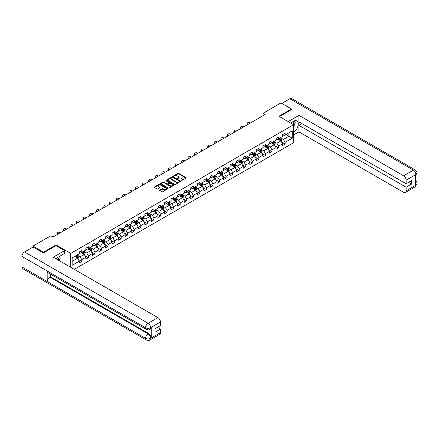 <?xml version="1.0" encoding="UTF-8"?>
<svg xmlns="http://www.w3.org/2000/svg" width="439" height="439" viewBox="0 0 439 439"><rect width="100%" height="100%" fill="white"/><g stroke="black" fill="none" stroke-linecap="round" stroke-linejoin="round"><path stroke-width="0.66" d="M181.197 180.725L186.158 178.196A0.582 0.335 0 0 0 186.158 177.718L178.733 173.432A0.582 0.335 0 0 0 177.905 173.432L173.526 175.962L173.526 176.297L174.667 175.968A1.866 1.076 0 0 1 177.307 175.968L177.927 176.324A1.866 1.076 0 0 1 178.475 177.087A1.866 1.076 0 0 1 177.927 177.85L177.361 178.514L178.508 178.185A1.866 1.076 0 0 1 181.148 178.185L181.768 178.541A1.866 1.076 0 0 1 182.311 179.304A1.866 1.076 0 0 1 181.768 180.067L181.197 180.725L181.197 180.396M159.796 190.06A0.582 0.335 0 0 0 159.796 190.537L161.876 191.739A0.582 0.335 0 0 0 162.704 191.739L167.572 188.929A0.582 0.335 0 0 0 167.572 188.452L160.142 184.166A0.582 0.335 0 0 0 159.319 184.166L154.451 186.976A0.582 0.335 0 0 0 154.451 187.453L156.964 188.907A0.582 0.335 0 0 0 157.793 188.907L159.878 187.7A0.582 0.335 0 0 0 159.878 187.223L158.627 186.504A1.558 0.9 0 0 1 158.172 185.867A1.558 0.9 0 0 1 159.132 185.033A1.558 0.9 0 0 1 160.833 185.231L165.722 188.051A1.558 0.9 0 0 1 166.183 188.688A1.558 0.9 0 0 1 165.218 189.522A1.558 0.9 0 0 1 163.517 189.33L162.704 188.858A0.582 0.335 0 0 0 161.876 188.858L159.796 190.06L159.796 190.537M56.044 245.692L56.044 244.913L43.516 252.145L33.007 246.081L33.007 247.047M56.044 244.913L70.756 253.407L293.636 124.731L293.636 142.691L74.284 269.332M291.452 109.734L291.452 109.004L278.924 116.236L293.636 124.731M291.452 109.004L280.938 102.935L263.076 113.251L263.076 115.677M33.007 246.081L50.869 235.765L52.971 236.978L265.178 114.464L263.076 113.251M174.711 184.331A0.582 0.335 0 0 0 175.534 184.331L180.402 181.521A0.582 0.335 0 0 0 180.402 181.044L172.977 176.752A0.582 0.335 0 0 0 172.154 176.752L167.281 179.567A0.582 0.335 0 0 0 167.281 180.045L174.711 184.331M166.024 180.813L173.981 185.231L169.119 188.035A0.582 0.335 0 0 1 168.296 188.035L160.866 183.749L162.951 182.553L162.951 182.07L160.866 183.272A0.582 0.335 0 0 0 160.866 183.749L160.866 183.272M162.951 182.553A0.582 0.335 0 0 1 163.774 182.553L163.774 182.07A0.582 0.335 0 0 0 162.951 182.07M163.774 182.07L166.787 183.804A0.582 0.335 0 0 0 167.61 183.804L168.993 183.008A0.582 0.335 0 0 0 168.993 182.531L165.86 180.72L166.436 180.391L173.987 184.748A0.582 0.335 0 0 1 173.987 185.225L173.987 184.748M70.756 267.291L70.756 253.407M78.301 259.438L81.813 261.468L81.813 259.696L85.846 257.364L85.846 259.136L88.371 257.682L88.371 255.91L92.404 253.577L92.404 255.35L94.928 253.896L94.928 252.123L98.962 249.791L98.962 251.563L101.486 250.109L101.486 248.337L105.519 246.005L105.519 247.777L108.043 246.323L108.043 244.55L112.077 242.218L112.077 243.991L114.601 242.537L114.601 240.764L118.634 238.432L118.634 240.204L121.159 238.75L121.159 236.978L125.192 234.645L125.192 236.418L127.716 234.964L127.716 233.191L131.749 230.865L131.749 232.632L134.274 231.177L134.274 229.405L138.307 227.078L138.307 228.845L140.831 227.391L140.831 225.619L144.865 223.292L144.865 225.064L147.389 223.605L147.389 221.832L151.422 219.505L151.422 221.278L153.946 219.818L153.946 218.046L157.98 215.719L157.98 217.492L160.504 216.032L160.504 214.259L164.537 211.933L164.537 213.705L167.061 212.246L167.061 210.473L171.095 208.146L171.095 209.919L173.619 208.459L173.619 206.687L177.658 204.36L177.658 206.132L180.177 204.673L180.177 202.906L184.215 200.574L184.215 202.346L186.734 200.886L186.734 199.119L190.773 196.787L190.773 198.56L193.292 197.106L193.292 195.333L197.331 193.001L197.331 194.773L199.849 193.319L199.849 191.547L203.888 189.214L203.888 190.987L206.407 189.533L206.407 187.76L210.446 185.428L210.446 187.201L212.964 185.746L212.964 183.974L217.003 181.642L217.003 183.414L219.522 181.96L219.522 180.188L223.561 177.855L223.561 179.628L226.08 178.174L226.08 176.401L230.118 174.069L230.118 175.841L232.637 174.387L232.637 172.615L236.676 170.283L236.676 172.055L239.2 170.601L239.2 168.828L243.233 166.496L243.233 168.269L245.758 166.815L245.758 165.042L249.791 162.71L249.791 164.482L252.315 163.028L252.315 161.256L256.349 158.929L256.349 160.696L258.873 159.242L258.873 157.469L262.906 155.143L262.906 156.91L265.43 155.455L265.43 153.683L269.464 151.356L269.464 153.123L271.988 151.669L271.988 149.897L276.021 147.57L276.021 149.342L278.546 147.883L278.546 146.11L282.579 143.783L282.579 145.556L285.103 144.096L285.103 142.324L292.248 138.197L292.248 130.822L288.884 132.765L288.884 136.26L292.248 138.197M81.813 261.468L79.289 262.923L79.289 261.15L72.144 265.277L72.144 257.896L79.289 253.775L79.289 252.002L81.813 250.543L81.813 252.315L85.846 249.989L85.846 248.216L88.371 246.756L88.371 248.529L92.404 246.202L92.404 244.43L94.928 242.97L94.928 244.742L98.962 242.416L98.962 240.643L101.486 239.189L101.486 240.956L105.519 238.629L105.519 236.857L108.043 235.403L108.043 237.17L112.077 234.843L112.077 233.071L114.601 231.616L114.601 233.383L118.634 231.057L118.634 229.284L121.159 227.83L121.159 229.602L125.192 227.27L125.192 225.498L127.716 224.044L127.716 225.816L131.749 223.484L131.749 221.711L134.274 220.257L134.274 222.03L138.307 219.698L138.307 217.925L140.831 216.471L140.831 218.243L144.865 215.911L144.865 214.139L147.389 212.685L147.389 214.457L151.422 212.125L151.422 210.352L153.946 208.898L153.946 210.671L157.98 208.338L157.98 206.566L160.504 205.112L160.504 206.884L164.537 204.552L164.537 202.78L167.061 201.325L167.061 203.098L171.095 200.766L171.095 198.993L173.619 197.539L173.619 199.311L177.658 196.979L177.658 195.207L180.177 193.753L180.177 195.525L184.215 193.193L184.215 191.426L186.734 189.966L186.734 191.739L190.773 189.407L190.773 187.64L193.292 186.18L193.292 187.952L197.331 185.626L197.331 183.853L199.849 182.394L199.849 184.166L203.888 181.839L203.888 180.067L206.407 178.607L206.407 180.38L210.446 178.053L210.446 176.28L212.964 174.821L212.964 176.593L217.003 174.267L217.003 172.494L219.522 171.034L219.522 172.807L223.561 170.48L223.561 168.708L226.08 167.248L226.08 169.02L230.118 166.694L230.118 164.921L232.637 163.467L232.637 165.234L236.676 162.907L236.676 161.135L239.2 159.681L239.2 161.448L243.233 159.121L243.233 157.349L245.758 155.894L245.758 157.667L249.791 155.335L249.791 153.562L252.315 152.108L252.315 153.88L256.349 151.548L256.349 149.776L258.873 148.322L258.873 150.094L262.906 147.762L262.906 145.989L265.43 144.535L265.43 146.308L269.464 143.976L269.464 142.203L271.988 140.749L271.988 142.521L276.021 140.189L276.021 138.417L278.546 136.963L278.546 138.735L282.579 136.403L282.579 134.63L285.103 133.176L285.103 134.949L292.248 130.822M81.138 252.705L84.167 254.45L80.128 256.782L77.105 255.037M79.289 252.804L80.128 253.287L81.813 252.315M80.128 256.782L81.813 259.696M84.167 254.45L85.846 257.364M87.696 248.918L90.725 250.669L86.686 252.996L83.662 251.251M85.846 249.017L86.686 249.5L88.371 248.529M86.686 252.996L88.371 255.91M90.725 250.669L92.404 253.577M94.253 245.132L97.282 246.883L93.244 249.209L90.22 247.464M92.404 245.231L93.244 245.714L94.928 244.742M93.244 249.209L94.928 252.123M97.282 246.883L98.962 249.791M100.811 241.346L103.84 243.096L99.801 245.423L96.778 243.678M98.962 241.445L99.801 241.927L101.486 240.956M99.801 245.423L101.486 248.337M103.84 243.096L105.519 246.005M107.368 237.559L110.398 239.31L106.359 241.637L103.335 239.892M105.519 237.658L106.359 238.141L108.043 237.17M106.359 241.637L108.043 244.55M110.398 239.31L112.077 242.218M113.926 233.773L116.955 235.523L112.916 237.85L109.893 236.105M112.077 233.872L112.916 234.355L114.601 233.383M112.916 237.85L114.601 240.764M116.955 235.523L118.634 238.432M120.484 229.987L123.513 231.737L119.474 234.064L116.45 232.319M118.634 230.085L119.474 230.568L121.159 229.602M119.474 234.064L121.159 236.978M123.513 231.737L125.192 234.645M127.041 226.2L130.07 227.951L126.031 230.277L123.008 228.532M125.192 226.299L126.031 226.787L127.716 225.816M126.031 230.277L127.716 233.191M130.07 227.951L131.749 230.865M133.599 222.414L136.628 224.164L132.589 226.491L129.565 224.746M131.749 222.513L132.589 223.001L134.274 222.03M132.589 226.491L134.274 229.405M136.628 224.164L138.307 227.078M140.156 218.627L143.185 220.378L139.152 222.705L136.123 220.96M138.307 218.726L139.152 219.215L140.831 218.243M139.152 222.705L140.831 225.619M143.185 220.378L144.865 223.292M146.714 214.847L149.743 216.592L145.71 218.924L142.68 217.173M144.865 214.94L145.71 215.428L147.389 214.457M145.71 218.924L147.389 221.832M149.743 216.592L151.422 219.505M153.271 211.06L156.3 212.805L152.267 215.137L149.238 213.387M151.422 211.154L152.267 211.642L153.946 210.671M152.267 215.137L153.946 218.046M156.3 212.805L157.98 215.719M159.829 207.274L162.858 209.019L158.825 211.351L155.796 209.601M157.98 207.367L158.825 207.856L160.504 206.884M158.825 211.351L160.504 214.259M162.858 209.019L164.537 211.933M166.386 203.487L169.416 205.232L165.382 207.565L162.353 205.814M164.537 203.581L165.382 204.069L167.061 203.098M165.382 207.565L167.061 210.473M169.416 205.232L171.095 208.146M172.95 199.701L175.973 201.446L171.94 203.778L168.911 202.028M171.095 199.794L171.94 200.283L173.619 199.311M171.94 203.778L173.619 206.687M175.973 201.446L177.658 204.36M179.507 195.915L182.531 197.66L178.497 199.992L175.468 198.241M177.658 196.008L178.497 196.496L180.177 195.525M178.497 199.992L180.177 202.906M182.531 197.66L184.215 200.574M186.065 192.128L189.088 193.873L185.055 196.206L182.026 194.455M184.215 192.227L185.055 192.71L186.734 191.739M185.055 196.206L186.734 199.119M189.088 193.873L190.773 196.787M192.622 188.342L195.646 190.087L191.613 192.419L188.583 190.669M190.773 188.441L191.613 188.924L193.292 187.952M191.613 192.419L193.292 195.333M195.646 190.087L197.331 193.001M199.18 184.556L202.203 186.301L198.17 188.633L195.141 186.888M197.331 184.654L198.17 185.137L199.849 184.166M198.17 188.633L199.849 191.547M202.203 186.301L203.888 189.214M205.737 180.769L208.761 182.514L204.728 184.846L201.699 183.101M203.888 180.868L204.728 181.351L206.407 180.38M204.728 184.846L206.407 187.76M208.761 182.514L210.446 185.428M212.295 176.983L215.319 178.728L211.285 181.06L208.256 179.315M210.446 177.082L211.285 177.565L212.964 176.593M211.285 181.06L212.964 183.974M215.319 178.728L217.003 181.642M218.852 173.196L221.876 174.947L217.843 177.274L214.814 175.529M217.003 173.295L217.843 173.778L219.522 172.807M217.843 177.274L219.522 180.188M221.876 174.947L223.561 177.855M225.41 169.41L228.434 171.161L224.4 173.487L221.371 171.742M223.561 169.509L224.4 169.992L226.08 169.02M224.4 173.487L226.08 176.401M228.434 171.161L230.118 174.069M231.968 165.624L234.991 167.374L230.958 169.701L227.929 167.956M230.118 165.722L230.958 166.205L232.637 165.234M230.958 169.701L232.637 172.615M234.991 167.374L236.676 170.283M238.525 161.837L241.554 163.588L237.515 165.915L234.492 164.17M236.676 161.936L237.515 162.419L239.2 161.448M237.515 165.915L239.2 168.828M241.554 163.588L243.233 166.496M245.083 158.051L248.112 159.801L244.073 162.128L241.049 160.383M243.233 158.15L244.073 158.633L245.758 157.667M244.073 162.128L245.758 165.042M248.112 159.801L249.791 162.71M251.64 154.265L254.669 156.015L250.631 158.342L247.607 156.597M249.791 154.363L250.631 154.846L252.315 153.88M250.631 158.342L252.315 161.256M254.669 156.015L256.349 158.929M258.198 150.478L261.227 152.229L257.188 154.555L254.165 152.81M256.349 150.577L257.188 151.065L258.873 150.094M257.188 154.555L258.873 157.469M261.227 152.229L262.906 155.143M264.755 146.692L267.785 148.442L263.746 150.769L260.722 149.024M262.906 146.791L263.746 147.279L265.43 146.308M263.746 150.769L265.43 153.683M267.785 148.442L269.464 151.356M271.313 142.905L274.342 144.656L270.303 146.988L267.28 145.238M269.464 143.004L270.303 143.493L271.988 142.521M270.303 146.988L271.988 149.897M274.342 144.656L276.021 147.57M277.871 139.125L280.9 140.87L276.861 143.202L273.837 141.451M276.021 139.218L276.861 139.706L278.546 138.735M276.861 143.202L278.546 146.11M280.9 140.87L282.579 143.783M285.86 134.51L288.884 136.26L283.418 139.415L280.395 137.665M282.579 135.431L283.418 135.92L285.103 134.949M283.418 139.415L285.103 142.324M43.516 252.145L43.516 252.875M72.144 261.392L77.61 258.236L74.581 256.491M77.61 258.236L79.289 261.15M281.591 142.071L285.103 144.096M275.033 145.858L278.546 147.883M268.476 149.644L271.988 151.669M261.918 153.43L265.43 155.455M255.361 157.217L258.873 159.242M248.803 161.003L252.315 163.028M242.246 164.79L245.758 166.815M235.688 168.576L239.2 170.601M229.131 172.362L232.637 174.387M222.573 176.143L226.08 178.174M216.015 179.93L219.522 181.96M209.458 183.716L212.964 185.746M202.9 187.502L206.407 189.533M196.343 191.289L199.849 193.319M189.785 195.075L193.292 197.106M183.228 198.862L186.734 200.886M176.67 202.648L180.177 204.673M170.107 206.434L173.619 208.459M163.549 210.221L167.061 212.246M156.992 214.007L160.504 216.032M150.434 217.793L153.946 219.818M143.877 221.58L147.389 223.605M137.319 225.366L140.831 227.391M130.762 229.153L134.274 231.177M124.204 232.939L127.716 234.964M117.647 236.725L121.159 238.75M111.089 240.512L114.601 242.537M104.531 244.298L108.043 246.323M97.974 248.084L101.486 250.109M91.416 251.865L94.928 253.896M84.859 255.652L88.371 257.682M181.362 180.786L181.768 180.55A1.866 1.076 0 0 0 182.311 179.787L182.311 179.304M178.475 177.087L178.475 177.576A1.866 1.076 0 0 1 177.927 178.338L177.526 178.569M186.158 177.718L186.158 178.196L178.733 173.915A0.582 0.335 0 0 0 177.905 173.915L173.685 176.352M180.402 181.044L180.402 181.521L172.977 177.241A0.582 0.335 0 0 0 172.154 177.241L167.292 180.045L167.281 179.567M179.37 181.45L179.37 181.115L172.851 177.351L171.676 177.696A1.866 1.076 0 0 0 171.128 178.459A1.866 1.076 0 0 0 171.676 179.222L176.132 181.795A1.866 1.076 0 0 0 178.772 181.795L179.37 181.45L179.37 181.933L179.37 181.598M171.128 178.459L171.128 178.942A1.866 1.076 0 0 0 171.676 179.705L171.676 179.222M179.37 181.933L178.772 182.278A1.866 1.076 0 0 1 176.132 182.278L171.676 179.705M163.774 182.553L166.787 184.292A0.582 0.335 0 0 0 167.61 184.292L168.993 183.497A0.582 0.335 0 0 0 169.163 183.255L169.163 182.772M169.915 185.609A1.558 0.9 0 0 0 171.616 185.807A1.558 0.9 0 0 0 172.576 184.973A1.558 0.9 0 0 0 172.121 184.336L170.398 183.343A0.582 0.335 0 0 0 169.575 183.343L168.192 184.139A0.582 0.335 0 0 0 168.192 184.616L169.915 185.609L169.915 186.098A1.558 0.9 0 0 0 171.616 186.29A1.558 0.9 0 0 0 172.576 185.461L172.576 184.973M168.022 184.38L168.022 184.863A0.582 0.335 0 0 0 168.192 185.104L168.192 184.616M169.915 186.098L168.192 185.104M166.183 188.688L166.183 189.176A1.558 0.9 0 0 1 165.218 190.01A1.558 0.9 0 0 1 163.517 189.813L162.704 189.341A0.582 0.335 0 0 0 161.876 189.341L159.801 190.542M158.172 185.867L158.172 186.35A1.558 0.9 0 0 0 158.627 186.992L158.627 186.504M159.878 187.223L159.878 187.7L158.627 186.992M167.572 188.452L167.572 188.929L160.142 184.649A0.582 0.335 0 0 0 159.319 184.649L154.457 187.458L154.451 186.976M281.229 141.446L281.728 140.184A1.575 0.911 -120 0 0 281.229 138.845L280.362 137.687M248.216 124.259L247.47 123.825A1.191 0.686 0 0 1 247.124 123.343A1.191 0.686 0 0 1 247.47 122.854L247.892 122.613A1.191 0.686 0 0 1 249.571 122.613L250.318 123.041M278.847 139.684L278.26 138.9M247.223 124.83A1.191 0.686 180 0 1 247.124 124.555L247.124 123.343M279.056 138.439L279.923 139.597A1.575 0.911 60 0 1 280.373 140.546L280.878 140.25A1.575 0.911 -120 0 0 280.428 139.306L279.561 138.148M279.166 138.373L280.131 139.657A0.801 0.461 60 0 1 280.274 139.904L280.878 140.25M293.252 124.506A3.863 2.233 120 0 0 292.681 121.762M292.023 123.798A2.645 1.526 120 0 0 291.474 122.465A2.645 1.526 120 0 0 291.469 122.465M294.157 120.955L295.189 122.426L293.636 126.432M58.349 260.129A3.863 2.233 120 0 0 57.838 257.43M57.119 259.416A2.645 1.526 120 0 0 56.845 258.33M59.232 256.541L60.286 258.044L59.27 260.662M293.636 132.134A6.689 3.863 120 0 0 297.938 126.234A6.689 3.863 120 0 0 296.896 120.928A6.689 3.863 120 0 0 293.554 121.257L290.585 122.969M293.636 134.921L298.932 131.865L298.932 125.334L406.124 187.223L406.124 190.839L416.002 185.088L415.376 185.379L415.376 174.941L415.942 174.497L406.124 180.16A3.567 2.058 -120 0 0 403.606 175.792L413.417 170.129L289.833 98.775L281.783 103.423M301.917 123.611L298.932 125.334M408.566 182.372L411.552 184.095L411.552 180.648L406.124 183.776L298.932 121.888L298.932 115.364L403.606 175.792M288.171 121.576L298.932 115.364M298.932 131.865L403.606 192.298A3.567 2.058 -120 0 0 405.389 192.474A3.567 2.058 -120 0 0 406.124 190.839M289.833 98.775A3.655 2.113 -60 0 1 291.661 98.594L415.25 169.948A3.655 2.113 -60 0 0 413.417 170.129A3.567 2.058 60 0 1 415.942 174.497M406.124 183.776L406.124 180.16M411.552 184.095L406.124 187.223M291.452 109.585L279.555 116.598M293.636 126.624A6.689 3.863 120 0 0 294.849 123.299M294.959 122.097A6.689 3.863 120 0 0 294.794 120.736M415.376 182.887L415.942 185.055M415.25 180.506C416.682 181.795 417.286 182.827 417.05 183.595L416.007 185.088M415.25 169.948C416.682 171.226 417.28 172.264 417.05 173.065L416.007 174.53M146.297 329.42A3.655 2.113 -60 0 1 145.539 327.774C147.224 328.581 148.903 328.575 150.582 327.752L149.908 329.415C149.309 330.024 148.108 330.024 146.297 329.42L47.928 272.63A3.655 2.113 -60 0 1 47.171 270.978L21.95 256.42A3.655 2.113 -60 0 1 24.535 251.942L33.09 247.003L43.39 252.946L56 245.664L64.615 250.642L64.615 253.435L58.65 256.881A6.689 3.863 120 0 0 56.307 258.95M64.615 250.642L53.267 257.194L157.941 317.627A3.567 2.058 60 0 1 160.46 321.996L160.46 325.612L155.038 328.745L155.038 332.191L160.46 329.058L160.46 332.674A3.567 2.058 60 0 1 159.725 334.309L149.908 339.973A3.567 2.058 -120 0 0 150.648 338.343L160.46 332.674M59.891 261.018L61.295 261.831M60.033 260.931L60.033 258.692M60.033 257.688L60.033 256.08M149.908 339.973C149.337 340.576 148.135 340.582 146.297 339.978L22.707 268.624A3.655 2.113 -60 0 1 21.95 266.95L47.171 281.514A3.655 2.113 -60 0 1 49.755 277.058L148.124 333.854L148.689 333.525A3.567 2.058 60 0 1 151.214 337.893L151.214 327.456A3.567 2.058 60 0 1 150.473 329.091L149.908 329.415M21.95 256.42L21.95 266.95M24.535 251.942L148.124 323.296A3.655 2.113 -60 0 0 145.539 327.774L47.171 270.978L47.171 281.514L145.539 338.304C147.219 339.117 148.898 339.117 150.582 338.304L150.648 338.343M160.46 329.058L157.475 327.335M50.326 274.013L50.326 276.735L148.689 333.525M50.326 276.735L49.755 277.058M274.671 145.232L275.171 143.97A1.575 0.911 -120 0 0 274.671 142.631L273.804 141.473M241.659 128.045L240.912 127.612A1.191 0.686 0 0 1 240.567 127.129A1.191 0.686 0 0 1 240.912 126.641L241.335 126.399A1.191 0.686 0 0 1 243.014 126.399L243.76 126.827M272.29 143.471L271.703 142.686M240.665 128.616A1.191 0.686 180 0 1 240.567 128.342L240.567 127.129M272.498 142.225L273.365 143.383A1.575 0.911 60 0 1 273.815 144.327L274.32 144.036A1.575 0.911 -120 0 0 273.87 143.092L273.003 141.934M272.608 142.159L273.574 143.443A0.801 0.461 60 0 1 273.716 143.69L274.32 144.036M268.114 149.019L268.613 147.756A1.575 0.911 -120 0 0 268.114 146.417L267.247 145.26M235.101 131.826L234.355 131.398A1.191 0.686 0 0 1 234.009 130.915A1.191 0.686 0 0 1 234.355 130.427L234.777 130.185A1.191 0.686 0 0 1 236.456 130.185L237.203 130.613M265.732 147.257L265.145 146.472M234.108 132.402A1.191 0.686 180 0 1 234.009 132.128L234.009 130.915M265.941 146.011L266.808 147.169A1.575 0.911 60 0 1 267.258 148.113L267.763 147.822A1.575 0.911 -120 0 0 267.313 146.878L266.446 145.721M266.05 145.946L267.016 147.23A0.801 0.461 60 0 1 267.159 147.477L267.763 147.822M261.556 152.805L262.056 151.543A1.575 0.911 -120 0 0 261.556 150.204L260.689 149.046M228.543 135.613L227.797 135.185A1.191 0.686 0 0 1 227.451 134.702A1.191 0.686 0 0 1 227.797 134.213L228.22 133.972A1.191 0.686 0 0 1 229.899 133.972L230.645 134.4M259.175 151.043L258.587 150.259M227.55 136.189A1.191 0.686 180 0 1 227.451 135.914L227.451 134.702M259.383 149.798L260.25 150.956A1.575 0.911 60 0 1 260.7 151.899L261.205 151.609A1.575 0.911 -120 0 0 260.755 150.665L259.888 149.507M259.493 149.732L260.453 151.016A0.801 0.461 60 0 1 260.601 151.263L261.205 151.609M254.999 156.591L255.498 155.329A1.575 0.911 -120 0 0 254.999 153.99L254.126 152.832M221.986 139.399L221.24 138.971A1.191 0.686 0 0 1 220.888 138.488A1.191 0.686 0 0 1 221.24 138L221.662 137.758A1.191 0.686 0 0 1 223.341 137.758L224.088 138.186M252.617 154.83L252.024 154.045M220.993 139.975A1.191 0.686 180 0 1 220.888 139.701L220.888 138.488M252.826 153.584L253.693 154.742A1.575 0.911 60 0 1 254.143 155.686L254.647 155.395A1.575 0.911 -120 0 0 254.197 154.451L253.33 153.293M252.935 153.518L253.896 154.802A0.801 0.461 60 0 1 254.044 155.049L254.647 155.395M248.441 160.378L248.94 159.116A1.575 0.911 -120 0 0 248.441 157.777L247.569 156.613M215.423 143.185L214.682 142.757A1.191 0.686 0 0 1 214.331 142.274A1.191 0.686 0 0 1 214.682 141.786L215.105 141.545A1.191 0.686 0 0 1 216.784 141.545L217.524 141.973M246.059 158.616L245.467 157.831M214.435 143.762A1.191 0.686 180 0 1 214.331 143.487L214.331 142.274M246.268 157.371L247.135 158.528A1.575 0.911 60 0 1 247.585 159.472L248.09 159.181A1.575 0.911 -120 0 0 247.64 158.238L246.773 157.074M246.378 157.305L247.338 158.589A0.801 0.461 60 0 1 247.486 158.836L248.09 159.181M241.884 164.159L242.383 162.902A1.575 0.911 -120 0 0 241.884 161.557L241.011 160.4M208.865 146.972L208.124 146.544A1.191 0.686 0 0 1 207.773 146.061A1.191 0.686 0 0 1 208.124 145.572L208.541 145.331A1.191 0.686 0 0 1 210.226 145.331L210.967 145.759M239.502 162.403L238.909 161.618M207.872 147.548A1.191 0.686 180 0 1 207.773 147.274L207.773 146.061M239.71 161.157L240.577 162.315A1.575 0.911 60 0 1 241.027 163.259L241.532 162.968A1.575 0.911 -120 0 0 241.082 162.018L240.215 160.861M239.82 161.091L240.781 162.375A0.801 0.461 60 0 1 240.929 162.622L241.532 162.968M235.326 167.945L235.825 166.688A1.575 0.911 -120 0 0 235.32 165.344L234.453 164.186M202.308 150.758L201.567 150.33A1.191 0.686 0 0 1 201.216 149.847A1.191 0.686 0 0 1 201.567 149.359L201.984 149.117A1.191 0.686 0 0 1 203.669 149.117L204.409 149.545M232.944 166.189L232.352 165.399M201.314 151.334A1.191 0.686 180 0 1 201.216 151.06L201.216 149.847M233.153 164.938L234.02 166.101A1.575 0.911 60 0 1 234.47 167.045L234.975 166.754A1.575 0.911 -120 0 0 234.525 165.805L233.658 164.647M233.263 164.877L234.223 166.161A0.801 0.461 60 0 1 234.371 166.403L234.975 166.754M228.768 171.731L229.268 170.475A1.575 0.911 -120 0 0 228.763 169.13L227.896 167.972M195.75 154.544L195.009 154.116A1.191 0.686 0 0 1 194.658 153.628A1.191 0.686 0 0 1 195.009 153.145L195.426 152.904A1.191 0.686 0 0 1 197.111 152.904L197.852 153.332M226.387 169.975L225.794 169.185M194.757 155.121A1.191 0.686 180 0 1 194.658 154.846L194.658 153.628M226.595 168.724L227.462 169.882A1.575 0.911 60 0 1 227.912 170.831L228.417 170.541A1.575 0.911 -120 0 0 227.967 169.591L227.1 168.433M226.705 168.664L227.665 169.948A0.801 0.461 60 0 1 227.814 170.189L228.417 170.541M222.211 175.518L222.71 174.261A1.575 0.911 -120 0 0 222.205 172.917L221.338 171.759M189.193 158.331L188.452 157.903A1.191 0.686 0 0 1 188.101 157.414A1.191 0.686 0 0 1 188.452 156.932L188.869 156.69A1.191 0.686 0 0 1 190.553 156.69L191.294 157.118M219.829 173.762L219.237 172.971M188.199 158.907A1.191 0.686 180 0 1 188.101 158.633L188.101 157.414M220.038 172.511L220.905 173.668A1.575 0.911 60 0 1 221.355 174.618L221.86 174.327A1.575 0.911 -120 0 0 221.41 173.378L220.543 172.22M220.148 172.45L221.108 173.734A0.801 0.461 60 0 1 221.256 173.976L221.86 174.327M215.653 179.304L216.153 178.047A1.575 0.911 -120 0 0 215.648 176.703L214.781 175.545M182.635 162.117L181.894 161.689A1.191 0.686 0 0 1 181.543 161.201A1.191 0.686 0 0 1 181.894 160.718L182.311 160.476A1.191 0.686 0 0 1 183.996 160.476L184.737 160.904M213.272 177.548L212.679 176.758M181.642 162.693A1.191 0.686 180 0 1 181.543 162.419L181.543 161.201M213.48 176.297L214.347 177.455A1.575 0.911 60 0 1 214.797 178.404L215.302 178.113A1.575 0.911 -120 0 0 214.852 177.164L213.985 176.006M213.59 176.237L214.55 177.521A0.801 0.461 60 0 1 214.698 177.762L215.302 178.113M209.096 183.09L209.595 181.834A1.575 0.911 -120 0 0 209.09 180.489L208.223 179.332M176.077 165.904L175.337 165.476A1.191 0.686 0 0 1 174.985 164.987A1.191 0.686 0 0 1 175.337 164.504L175.754 164.263A1.191 0.686 0 0 1 177.438 164.263L178.179 164.691M206.714 181.334L206.121 180.544M175.084 166.474A1.191 0.686 180 0 1 174.985 166.2L174.985 164.987M206.923 180.083L207.79 181.241A1.575 0.911 60 0 1 208.24 182.19L208.744 181.9A1.575 0.911 -120 0 0 208.295 180.95L207.427 179.792M207.032 180.023L207.993 181.307A0.801 0.461 60 0 1 208.141 181.548L208.744 181.9M202.538 186.877L203.037 185.62A1.575 0.911 -120 0 0 202.533 184.276L201.666 183.118M169.52 169.69L168.779 169.262A1.191 0.686 0 0 1 168.428 168.774A1.191 0.686 0 0 1 168.779 168.291L169.196 168.049A1.191 0.686 0 0 1 170.881 168.049L171.622 168.477M200.157 185.121L199.564 184.331M168.527 170.261A1.191 0.686 180 0 1 168.428 169.986L168.428 168.774M200.365 183.87L201.232 185.028A1.575 0.911 60 0 1 201.682 185.977L202.187 185.686A1.575 0.911 -120 0 0 201.737 184.737L200.87 183.579M200.475 183.809L201.435 185.093A0.801 0.461 60 0 1 201.583 185.335L202.187 185.686M195.981 190.663L196.48 189.407A1.575 0.911 -120 0 0 195.975 188.062L195.108 186.904M162.962 173.476L162.221 173.048A1.191 0.686 0 0 1 161.87 172.56A1.191 0.686 0 0 1 162.221 172.077L162.639 171.836A1.191 0.686 0 0 1 164.323 171.836L165.064 172.264M193.599 188.907L193.006 188.117M161.969 174.047A1.191 0.686 180 0 1 161.87 173.773L161.87 172.56M193.808 187.656L194.675 188.814A1.575 0.911 60 0 1 195.125 189.763L195.629 189.472A1.575 0.911 -120 0 0 195.179 188.523L194.312 187.365M193.917 187.596L194.878 188.88A0.801 0.461 60 0 1 195.026 189.121L195.629 189.472M189.423 194.45L189.922 193.193A1.575 0.911 -120 0 0 189.418 191.848L188.55 190.691M156.405 177.263L155.664 176.835A1.191 0.686 0 0 1 155.313 176.346A1.191 0.686 0 0 1 155.664 175.863L156.081 175.616A1.191 0.686 0 0 1 157.766 175.616L158.506 176.05M187.036 192.694L186.449 191.903M155.411 177.833A1.191 0.686 180 0 1 155.313 177.559L155.313 176.346M187.25 191.442L188.117 192.6A1.575 0.911 60 0 1 188.567 193.55L189.072 193.259A1.575 0.911 -120 0 0 188.622 192.309L187.755 191.152M187.36 191.382L188.32 192.666A0.801 0.461 60 0 1 188.468 192.908L189.072 193.259M182.865 198.236L183.365 196.974A1.575 0.911 -120 0 0 182.86 195.635L181.993 194.477M149.847 181.049L149.106 180.621A1.191 0.686 0 0 1 148.755 180.133A1.191 0.686 0 0 1 149.106 179.65L149.523 179.403A1.191 0.686 0 0 1 151.208 179.403L151.949 179.836M180.478 196.474L179.891 195.69M148.854 181.62A1.191 0.686 180 0 1 148.755 181.345L148.755 180.133M180.692 195.229L181.559 196.387A1.575 0.911 60 0 1 182.009 197.336L182.514 197.045A1.575 0.911 -120 0 0 182.064 196.096L181.197 194.938M180.802 195.168L181.762 196.452A0.801 0.461 60 0 1 181.911 196.694L182.514 197.045M176.308 202.022L176.807 200.76A1.575 0.911 -120 0 0 176.302 199.421L175.435 198.263M143.29 184.835L142.543 184.407A1.191 0.686 0 0 1 142.198 183.919A1.191 0.686 0 0 1 142.543 183.436L142.966 183.189A1.191 0.686 0 0 1 144.645 183.189L145.391 183.623M173.921 200.261L173.334 199.476M142.296 185.406A1.191 0.686 180 0 1 142.198 185.132L142.198 183.919M174.135 199.015L175.002 200.173A1.575 0.911 60 0 1 175.452 201.122L175.957 200.832A1.575 0.911 -120 0 0 175.507 199.882L174.634 198.724M174.245 198.949L175.205 200.239A0.801 0.461 60 0 1 175.353 200.48L175.957 200.832M169.75 205.809L170.25 204.547A1.575 0.911 -120 0 0 169.745 203.208L168.878 202.05M136.732 188.622L135.986 188.188A1.191 0.686 0 0 1 135.64 187.705A1.191 0.686 0 0 1 135.986 187.223L136.408 186.976A1.191 0.686 0 0 1 138.087 186.976L138.834 187.409M167.363 204.047L166.776 203.262M135.739 189.193A1.191 0.686 180 0 1 135.64 188.918L135.64 187.705M167.577 202.802L168.444 203.959A1.575 0.911 60 0 1 168.894 204.909L169.399 204.618A1.575 0.911 -120 0 0 168.949 203.669L168.077 202.511M167.687 202.736L168.647 204.025A0.801 0.461 60 0 1 168.79 204.267L169.399 204.618M163.193 209.595L163.692 208.333A1.575 0.911 -120 0 0 163.187 206.994L162.32 205.836M130.174 192.408L129.428 191.975A1.191 0.686 0 0 1 129.082 191.492A1.191 0.686 0 0 1 129.428 191.009L129.851 190.762A1.191 0.686 0 0 1 131.53 190.762L132.276 191.195M160.806 207.834L160.219 207.049M129.181 192.979A1.191 0.686 180 0 1 129.082 192.705L129.082 191.492M161.014 206.588L161.887 207.746A1.575 0.911 60 0 1 162.337 208.695L162.842 208.404A1.575 0.911 -120 0 0 162.392 207.455L161.519 206.297M161.124 206.522L162.09 207.812A0.801 0.461 60 0 1 162.232 208.053L162.842 208.404M156.635 213.381L157.135 212.119A1.575 0.911 -120 0 0 156.63 210.78L155.763 209.622M123.617 196.195L122.871 195.761A1.191 0.686 0 0 1 122.525 195.278A1.191 0.686 0 0 1 122.871 194.79L123.293 194.548A1.191 0.686 0 0 1 124.972 194.548L125.719 194.976M154.248 211.62L153.661 210.835M122.624 196.765A1.191 0.686 180 0 1 122.525 196.491L122.525 195.278M154.457 210.374L155.329 211.532A1.575 0.911 60 0 1 155.779 212.481L156.284 212.191A1.575 0.911 -120 0 0 155.829 211.241L154.962 210.083M154.566 210.308L155.532 211.593A0.801 0.461 60 0 1 155.675 211.839L156.284 212.191M150.072 217.168L150.577 215.906A1.575 0.911 -120 0 0 150.072 214.567L149.205 213.409M117.059 199.981L116.313 199.547A1.191 0.686 0 0 1 115.967 199.065A1.191 0.686 0 0 1 116.313 198.576L116.736 198.335A1.191 0.686 0 0 1 118.415 198.335L119.161 198.763M147.691 215.406L147.103 214.622M116.066 200.552A1.191 0.686 180 0 1 115.967 200.277L115.967 199.065M147.899 214.161L148.772 215.319A1.575 0.911 60 0 1 149.222 216.268L149.726 215.972A1.575 0.911 -120 0 0 149.271 215.028L148.404 213.87M148.009 214.095L148.975 215.379A0.801 0.461 60 0 1 149.117 215.626L149.726 215.972M143.515 220.954L144.019 219.692A1.575 0.911 -120 0 0 143.515 218.353L142.648 217.195M110.502 203.767L109.755 203.334A1.191 0.686 0 0 1 109.41 202.851A1.191 0.686 0 0 1 109.755 202.363L110.178 202.121A1.191 0.686 0 0 1 111.857 202.121L112.603 202.549M141.133 219.193L140.546 218.408M109.509 204.338A1.191 0.686 180 0 1 109.41 204.064L109.41 202.851M141.342 217.947L142.209 219.105A1.575 0.911 60 0 1 142.664 220.049L143.169 219.758A1.575 0.911 -120 0 0 142.713 218.814L141.846 217.656M141.451 217.881L142.417 219.165A0.801 0.461 60 0 1 142.56 219.412L143.169 219.758M136.957 224.741L137.462 223.478A1.575 0.911 -120 0 0 136.957 222.139L136.09 220.982M103.944 207.548L103.198 207.12A1.191 0.686 0 0 1 102.852 206.637A1.191 0.686 0 0 1 103.198 206.149L103.62 205.907A1.191 0.686 0 0 1 105.3 205.907L106.046 206.335M134.575 222.979L133.988 222.194M102.951 208.124A1.191 0.686 180 0 1 102.852 207.85L102.852 206.637M134.784 221.733L135.651 222.891A1.575 0.911 60 0 1 136.106 223.835L136.611 223.544A1.575 0.911 -120 0 0 136.156 222.6L135.289 221.443M134.894 221.668L135.86 222.952A0.801 0.461 60 0 1 136.002 223.199L136.611 223.544M130.399 228.527L130.899 227.265A1.575 0.911 -120 0 0 130.399 225.926L129.532 224.768M97.387 211.335L96.64 210.907A1.191 0.686 0 0 1 96.295 210.424A1.191 0.686 0 0 1 96.64 209.935L97.063 209.694A1.191 0.686 0 0 1 98.742 209.694L99.488 210.122M128.018 226.765L127.431 225.981M96.393 211.911A1.191 0.686 180 0 1 96.295 211.636L96.295 210.424M128.226 225.52L129.093 226.678A1.575 0.911 60 0 1 129.549 227.621L130.048 227.331A1.575 0.911 -120 0 0 129.598 226.387L128.731 225.229M128.336 225.454L129.302 226.738A0.801 0.461 60 0 1 129.445 226.985L130.048 227.331M123.842 232.313L124.341 231.051A1.575 0.911 -120 0 0 123.842 229.712L122.975 228.549M90.829 215.121L90.083 214.693A1.191 0.686 0 0 1 89.737 214.21A1.191 0.686 0 0 1 90.083 213.722L90.505 213.48A1.191 0.686 0 0 1 92.185 213.48L92.931 213.908M121.46 230.552L120.873 229.767M89.836 215.697A1.191 0.686 180 0 1 89.737 215.423L89.737 214.21M121.669 229.306L122.536 230.464A1.575 0.911 60 0 1 122.991 231.408L123.491 231.117A1.575 0.911 -120 0 0 123.041 230.173L122.174 229.015M121.779 229.24L122.744 230.524A0.801 0.461 60 0 1 122.887 230.771L123.491 231.117M117.284 236.1L117.784 234.838A1.575 0.911 -120 0 0 117.284 233.499L116.417 232.335M84.272 218.907L83.525 218.479A1.191 0.686 0 0 1 83.18 217.996A1.191 0.686 0 0 1 83.525 217.508L83.948 217.267A1.191 0.686 0 0 1 85.627 217.267L86.373 217.695M114.903 234.338L114.316 233.553M83.278 219.484A1.191 0.686 180 0 1 83.18 219.209L83.18 217.996M115.111 233.093L115.978 234.25A1.575 0.911 60 0 1 116.428 235.194L116.933 234.903A1.575 0.911 -120 0 0 116.483 233.96L115.616 232.796M115.221 233.027L116.187 234.311A0.801 0.461 60 0 1 116.33 234.558L116.933 234.903M110.727 239.881L111.226 238.624A1.575 0.911 -120 0 0 110.727 237.279L109.86 236.122M77.714 222.694L76.968 222.266A1.191 0.686 0 0 1 76.622 221.783A1.191 0.686 0 0 1 76.968 221.294L77.39 221.053A1.191 0.686 0 0 1 79.069 221.053L79.816 221.481M108.345 238.125L107.758 237.34M76.721 223.27A1.191 0.686 180 0 1 76.622 222.996L76.622 221.783M108.554 236.879L109.421 238.037A1.575 0.911 60 0 1 109.871 238.981L110.376 238.69A1.575 0.911 -120 0 0 109.926 237.74L109.059 236.583M108.663 236.813L109.629 238.097A0.801 0.461 60 0 1 109.772 238.344L110.376 238.69M104.169 243.667L104.669 242.41A1.575 0.911 -120 0 0 104.169 241.066L103.302 239.908M71.156 226.48L70.41 226.052A1.191 0.686 0 0 1 70.064 225.569A1.191 0.686 0 0 1 70.41 225.081L70.833 224.839A1.191 0.686 0 0 1 72.512 224.839L73.258 225.267M101.788 241.911L101.2 241.121M70.163 227.056A1.191 0.686 180 0 1 70.064 226.782L70.064 225.569M101.996 240.66L102.863 241.823A1.575 0.911 60 0 1 103.313 242.767L103.818 242.476A1.575 0.911 -120 0 0 103.368 241.527L102.501 240.369M102.106 240.599L103.072 241.884A0.801 0.461 60 0 1 103.214 242.125L103.818 242.476M97.612 247.453L98.111 246.197A1.575 0.911 -120 0 0 97.612 244.852L96.745 243.694M64.599 230.266L63.853 229.838A1.191 0.686 0 0 1 63.507 229.35A1.191 0.686 0 0 1 63.853 228.867L64.275 228.626A1.191 0.686 0 0 1 65.954 228.626L66.701 229.054M95.23 245.697L94.643 244.907M63.606 230.843A1.191 0.686 180 0 1 63.507 230.568L63.507 229.35M95.439 244.446L96.306 245.604A1.575 0.911 60 0 1 96.756 246.553L97.26 246.263A1.575 0.911 -120 0 0 96.81 245.313L95.943 244.155M95.548 244.386L96.509 245.67A0.801 0.461 60 0 1 96.657 245.911L97.26 246.263M91.054 251.24L91.553 249.983A1.575 0.911 -120 0 0 91.054 248.639L90.187 247.481M58.041 234.053L57.295 233.625A1.191 0.686 0 0 1 56.944 233.136A1.191 0.686 0 0 1 57.295 232.654L57.718 232.412A1.191 0.686 0 0 1 59.397 232.412L60.143 232.84M88.673 249.484L88.08 248.693M57.048 234.629A1.191 0.686 180 0 1 56.944 234.355L56.944 233.136M88.881 248.233L89.748 249.39A1.575 0.911 60 0 1 90.198 250.34L90.703 250.049A1.575 0.911 -120 0 0 90.253 249.1L89.386 247.942M88.991 248.172L89.951 249.456A0.801 0.461 60 0 1 90.099 249.698L90.703 250.049M84.497 255.026L84.996 253.769A1.575 0.911 -120 0 0 84.497 252.425L83.624 251.267M51.423 236.083A1.191 0.686 0 0 1 52.839 236.198L53.585 236.626M82.115 253.27L81.522 252.48M82.323 252.019L83.19 253.177A1.575 0.911 60 0 1 83.64 254.126L84.145 253.835A1.575 0.911 -120 0 0 83.695 252.886L82.828 251.728M82.433 251.959L83.394 253.243A0.801 0.461 60 0 1 83.542 253.484L84.145 253.835M77.939 258.812L78.438 257.556A1.575 0.911 -120 0 0 77.939 256.211L77.066 255.054M75.557 257.056L74.965 256.266M75.766 255.805L76.633 256.963A1.575 0.911 60 0 1 77.083 257.912L77.588 257.622A1.575 0.911 -120 0 0 77.138 256.672L76.271 255.514M75.876 255.745L76.836 257.029A0.801 0.461 60 0 1 76.984 257.27L77.588 257.622M181.768 180.55L181.768 180.067M177.361 178.514L177.361 178.179M177.927 178.338L177.927 177.85M173.526 176.297L173.526 175.962M177.905 173.915L177.905 173.432M178.733 173.915L178.733 173.432M172.154 177.241L172.154 176.752M172.977 177.241L172.977 176.752M176.132 182.278L176.132 181.795M178.772 182.278L178.772 181.795M166.787 184.292L166.787 183.804M167.61 184.292L167.61 183.804M168.993 183.497L168.993 183.008M166.436 180.873L166.436 180.391M161.876 189.341L161.876 188.858M162.704 189.341L162.704 188.858M163.517 189.813L163.517 189.33M159.319 184.649L159.319 184.166M160.142 184.649L160.142 184.166M247.47 123.825L247.47 124.687M280.74 140.782L281.723 140.217M280.428 139.306L281.229 138.845M279.308 139.953L279.923 139.597M417.05 183.606L415.201 186.805A3.567 2.058 -120 0 0 415.942 185.176M415.376 176.127L415.942 174.618M151.214 337.893L150.588 338.304M160.46 321.996L150.588 327.752M150.648 327.785L151.214 327.456M150.648 327.664A3.567 2.058 60 0 0 148.124 323.296L157.941 317.627M146.297 339.978A3.655 2.113 -60 0 1 145.539 338.304A3.655 2.113 -60 0 1 148.124 333.854C149.644 334.869 150.484 336.323 150.648 338.222M240.912 127.612L240.912 128.473M274.183 144.568L275.16 144.003M273.87 143.092L274.671 142.631M272.751 143.74L273.365 143.383M234.355 131.398L234.355 132.26M267.625 148.355L268.602 147.789M267.313 146.878L268.114 146.417M266.193 147.526L266.808 147.169M227.797 135.185L227.797 136.046M261.068 152.135L262.045 151.576M260.755 150.665L261.556 150.204M259.636 151.312L260.25 150.956M221.24 138.971L221.24 139.832M254.51 155.922L255.487 155.362M254.197 154.451L254.999 153.99M253.078 155.093L253.693 154.742M214.682 142.757L214.682 143.619M247.953 159.708L248.929 159.148M247.64 158.238L248.441 157.777M246.52 158.88L247.135 158.528M208.124 146.544L208.124 147.405M241.395 163.495L242.372 162.929M241.082 162.018L241.884 161.557M239.963 162.666L240.577 162.315M201.567 150.33L201.567 151.186M234.838 167.281L235.814 166.716M234.525 165.805L235.32 165.344M233.405 166.452L234.02 166.101M195.009 154.116L195.009 154.972M228.28 171.067L229.257 170.502M227.967 169.591L228.763 169.13M226.848 170.239L227.462 169.882M188.452 157.903L188.452 158.759M221.722 174.854L222.699 174.288M221.41 173.378L222.205 172.917M220.29 174.025L220.905 173.668M181.894 161.689L181.894 162.545M215.165 178.64L216.142 178.075M214.852 177.164L215.648 176.703M213.733 177.811L214.347 177.455M175.337 165.476L175.337 166.332M208.607 182.426L209.584 181.861M208.295 180.95L209.09 180.489M207.175 181.598L207.79 181.241M168.779 169.262L168.779 170.118M202.05 186.213L203.027 185.648M201.737 184.737L202.533 184.276M200.618 185.384L201.232 185.028M162.221 173.048L162.221 173.904M195.492 189.999L196.469 189.434M195.179 188.523L195.975 188.062M194.054 189.171L194.675 188.814M155.664 176.835L155.664 177.691M188.935 193.786L189.911 193.22M188.622 192.309L189.418 191.848M187.497 192.957L188.117 192.6M149.106 180.621L149.106 181.477M182.377 197.572L183.354 197.007M182.064 196.096L182.86 195.635M180.939 196.743L181.559 196.387M142.543 184.407L142.543 185.263M175.819 201.358L176.796 200.793M175.507 199.882L176.302 199.421M174.382 200.53L175.002 200.173M135.986 188.188L135.986 189.05M169.262 205.145L170.239 204.579M168.949 203.669L169.745 203.208M167.824 204.316L168.444 203.959M129.428 191.975L129.428 192.836M162.704 208.931L163.681 208.366M162.392 207.455L163.187 206.994M161.267 208.102L161.887 207.746M122.871 195.761L122.871 196.623M156.147 212.717L157.124 212.152M155.829 211.241L156.63 210.78M154.709 211.889L155.329 211.532M116.313 199.547L116.313 200.409M149.589 216.504L150.566 215.939M149.271 215.028L150.072 214.567M148.152 215.675L148.772 215.319M109.755 203.334L109.755 204.195M143.032 220.29L144.008 219.725M142.713 218.814L143.515 218.353M141.594 219.462L142.209 219.105M103.198 207.12L103.198 207.982M136.474 224.077L137.451 223.511M136.156 222.6L136.957 222.139M135.036 223.248L135.651 222.891M96.64 210.907L96.64 211.768M129.911 227.857L130.893 227.298M129.598 226.387L130.399 225.926M128.479 227.034L129.093 226.678M90.083 214.693L90.083 215.554M123.354 231.644L124.336 231.084M123.041 230.173L123.842 229.712M121.921 230.815L122.536 230.464M83.525 218.479L83.525 219.341M116.796 235.43L117.778 234.87M116.483 233.96L117.284 233.499M115.364 234.602L115.978 234.25M76.968 222.266L76.968 223.127M110.238 239.217L111.215 238.651M109.926 237.74L110.727 237.279M108.806 238.388L109.421 238.037M70.41 226.052L70.41 226.908M103.681 243.003L104.658 242.438M103.368 241.527L104.169 241.066M102.249 242.174L102.863 241.823M63.853 229.838L63.853 230.694M97.123 246.789L98.1 246.224M96.81 245.313L97.612 244.852M95.691 245.961L96.306 245.604M57.295 233.625L57.295 234.481M90.566 250.576L91.542 250.011M90.253 249.1L91.054 248.639M89.133 249.747L89.748 249.39M84.008 254.362L84.985 253.797M83.695 252.886L84.497 252.425M82.576 253.533L83.19 253.177M77.451 258.148L78.427 257.583M77.138 256.672L77.939 256.211M76.018 257.32L76.633 256.963M179.491 181.768L179.491 181.28M405.389 192.474L415.201 186.805M417.05 173.076L415.206 176.248"/></g></svg>
